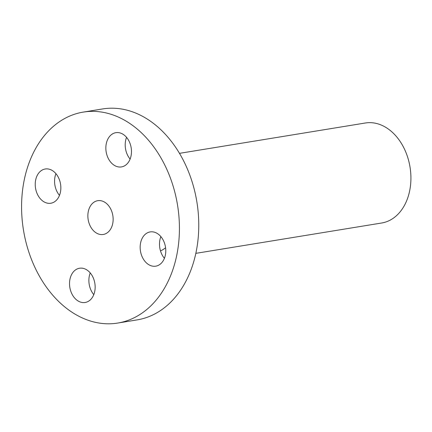 <?xml version="1.0" encoding="UTF-8"?>
<svg xmlns="http://www.w3.org/2000/svg" width="432" height="432" viewBox="0 0 432 432"><rect width="100%" height="100%" fill="white"/><g stroke="black" fill="none" stroke-linecap="round" stroke-linejoin="round"><path stroke-width="0.65" d="M91.822 275.114A17.35 12.668 80.7 0 1 85.136 302.486A17.35 12.668 80.7 0 1 72.857 295.607A17.35 12.668 80.7 0 1 79.542 268.24A17.35 12.668 80.7 0 1 91.822 275.114M93.782 294.635A17.35 12.668 80.7 0 1 92.2 292.448A17.35 12.668 80.7 0 1 90.239 272.932M117.725 323.06L137.068 319.901A106.882 78.041 -99.3 0 0 197.672 207.479A106.882 78.041 -99.3 0 0 102.622 108.94L83.279 112.099A106.882 78.041 -99.3 0 0 22.675 224.521A106.882 78.041 -99.3 0 0 117.725 323.06A106.882 78.041 -99.3 0 0 178.33 210.638A106.882 78.041 -99.3 0 0 83.279 112.099M160.866 236.612A17.35 12.668 -99.3 0 0 164.408 258.314M126.565 137.365A17.35 12.668 -99.3 0 0 128.525 156.886A17.35 12.668 -99.3 0 0 130.108 159.068M55.939 173.686A17.35 12.668 -99.3 0 0 59.481 195.388M144.347 235.175A17.35 12.668 80.7 0 1 150.169 231.919A17.35 12.668 80.7 0 1 164.338 242.687A17.35 12.668 80.7 0 1 161.579 262.915A17.35 12.668 80.7 0 1 155.763 266.166A17.35 12.668 80.7 0 1 141.593 255.398A17.35 12.668 80.7 0 1 144.347 235.175M109.183 160.045A17.35 12.668 80.7 0 1 115.868 132.673A17.35 12.668 80.7 0 1 128.147 139.552A17.35 12.668 80.7 0 1 121.457 166.919A17.35 12.668 80.7 0 1 109.183 160.045M56.651 199.984A17.35 12.668 80.7 0 1 50.836 203.24A17.35 12.668 80.7 0 1 36.666 192.467A17.35 12.668 80.7 0 1 39.42 172.244A17.35 12.668 80.7 0 1 45.241 168.993A17.35 12.668 80.7 0 1 59.411 179.761A17.35 12.668 80.7 0 1 56.651 199.984M160.504 250.938A43.492 31.757 -99.3 0 0 165.58 247.784M164.673 257.602A50.663 36.995 80.7 0 1 164.041 257.866M195.826 253.352L381.672 223.004A50.663 36.995 -99.3 0 0 410.4 169.711A50.663 36.995 -99.3 0 0 365.342 123.001L179.496 153.344M88.036 218.689A17.118 12.501 -99.3 0 0 103.259 234.473A17.118 12.501 -99.3 0 0 112.968 216.47A17.118 12.501 -99.3 0 0 97.74 200.686A17.118 12.501 -99.3 0 0 88.036 218.689"/></g></svg>
